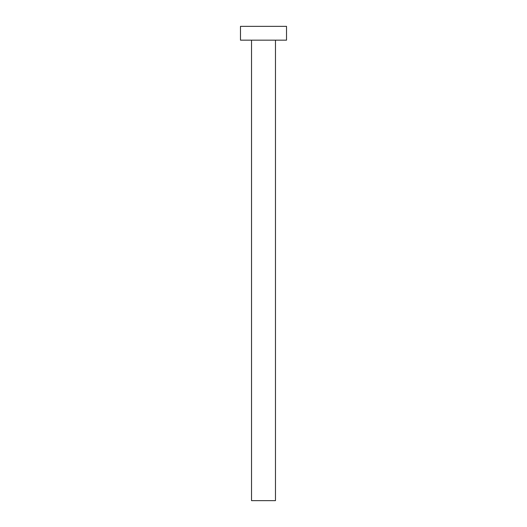 <?xml version="1.0" encoding="UTF-8"?>
<svg xmlns="http://www.w3.org/2000/svg" width="527" height="527" viewBox="0 0 527 527"><rect width="100%" height="100%" fill="white"/><g stroke="black" fill="none" stroke-linecap="round" stroke-linejoin="round"><path stroke-width="0.4" stroke-dasharray="2.63 1.98" d="M275.469 40.164L251.531 40.164L275.469 40.164M240.477 40.164L286.523 40.164M240.477 26.35L286.523 26.35M251.531 500.65L275.469 500.65"/><path stroke-width="0.79" d="M275.469 40.164L275.469 500.65L251.531 500.65L251.531 40.164M286.523 40.164L240.477 40.164L240.477 26.35L286.523 26.35L286.523 40.164"/></g></svg>
